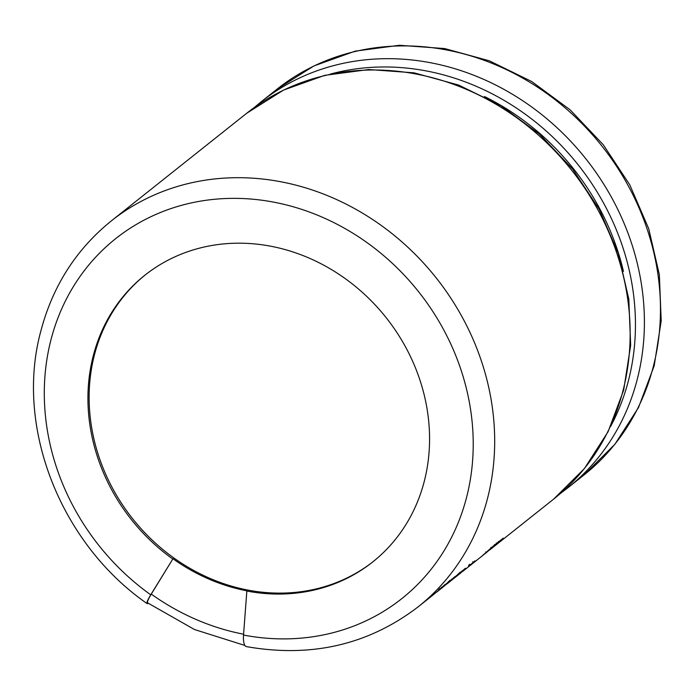 <?xml version="1.0" encoding="UTF-8"?>
<svg xmlns="http://www.w3.org/2000/svg" width="696" height="696" viewBox="0 0 696 696"><rect width="100%" height="100%" fill="white"/><g stroke="black" fill="none" stroke-linecap="round" stroke-linejoin="round"><path stroke-width="1.04" d="M481.597 556.391L493.977 545.455L503.33 538.138L490.584 549.248L553.616 499.136A246.523 218.814 -128.5 0 0 571.494 169.998A246.523 218.814 -128.5 0 0 246.793 113.196L111.325 220.893A246.523 218.814 51.5 0 1 436.027 277.695A246.523 218.814 51.5 0 1 418.148 606.834C368.541 644.774 311.286 658.033 246.393 646.601A16.6 5.316 -79.2 0 1 243.522 635.057L246.863 590.826A183.126 162.551 -128.5 0 1 172.965 558.766L151.284 594.123A16.6 2.349 125.5 0 0 147.63 602.875L194.48 629.523L244.896 645.453M454.81 576.714L443.395 586.763L460.482 572.208L447.189 583.744M444.944 584.562L436.81 592L450.425 580.203L437.131 591.739M468.452 566.509L474.933 560.846L468.452 566.509M460.761 571.903L461.274 572.547L458.908 574.426M460.187 573.408L461.361 572.477M481.623 556.374L462.344 571.694L461.831 571.051M465.815 568.893L462.274 571.703L467.164 567.762L465.815 568.893L465.293 568.258M486.869 552.198L481.919 556.13M490.584 549.248L489.592 550.04M498.51 541.384L499.058 542.001L496.996 543.602L496.457 542.984M433.53 594.601L431.511 596.202M431.25 596.411L439.576 589.468M441.116 588.572L449.442 581.63M443.395 586.763L441.377 588.364M464.867 568.719L451.434 580.36M451.173 580.577L459.508 573.635M487.261 551.832L495.134 545.133L487.261 551.832M491.463 547.961L490.924 547.352M470.226 564.908L469.678 564.291M473.263 562.394L472.715 561.776M469.826 565.317L469.287 564.7M469.356 565.796L468.826 565.169M469.104 566.1L468.573 565.474M440.229 588.955L439.689 588.337M432.781 595.202L439.124 589.947L432.781 595.202M441.769 588.059L441.255 587.407M450.095 581.117L449.555 580.49M442.647 587.354L448.99 582.108L442.647 587.354M460.152 573.121L459.612 572.495M452.704 579.359L459.047 574.113L452.704 579.359M373.308 561.498A183.126 162.551 51.5 0 1 132.701 518.833A183.126 162.551 51.5 0 1 145.386 274.807M148.213 603.293A16.6 2.349 -54.5 0 1 147.082 603.571A16.6 2.349 -54.5 0 1 150.745 594.81L172.965 558.766M172.721 558.958A183.126 162.551 51.5 0 1 144.794 275.277A183.126 162.551 51.5 0 1 410.101 355.804A183.126 162.551 51.5 0 1 372.717 561.968A183.126 162.551 51.5 0 1 246.628 591.008M610.636 426.413A241.06 213.968 -128.5 0 0 578.089 164.752A241.06 213.968 -128.5 0 0 330.496 74.046M560.611 493.307L567.858 487.818A246.523 218.814 -128.5 0 0 585.736 158.671A246.523 218.814 -128.5 0 0 261.035 101.877L254.049 107.706M150.745 594.81A229.924 204.085 51.5 0 1 125.306 231.498A229.924 204.085 51.5 0 1 463.623 378.233A229.924 204.085 51.5 0 1 243.522 635.057M484.477 96.535A237.64 210.94 51.5 0 1 623.442 271.336M261.035 101.877L277.112 89.097A246.523 218.814 51.5 0 1 601.805 145.899A246.523 218.814 51.5 0 1 583.927 475.037L567.858 487.818M151.284 594.123A229.262 203.502 -128.5 0 0 243.583 634.204M459.23 574.174L453.453 578.768M450.982 580.725L447.519 583.492M440.925 588.729L437.453 591.487M431.059 596.568L418.148 606.834M495.056 545.203L494.508 544.585M486.287 552.589L485.764 551.963M439.115 589.956L438.584 589.329M432.416 595.489L431.903 594.845M448.981 582.117L448.45 581.491M442.282 587.642L441.769 587.006M459.038 574.122L458.507 573.495M452.339 579.646L451.826 579.011M553.616 499.136L584.414 468.556L608.069 431.729L623.677 390.099L630.663 345.303L628.793 299.062L618.161 253.126L599.204 209.252L572.651 169.084L539.504 134.154L501.033 105.783L458.673 85.077L414.042 72.828L368.828 69.53L324.745 75.342L283.533 90.088L246.793 113.196M111.325 220.893C76.168 249.307 52.652 286.108 40.777 331.296C14.677 427.092 60.474 543.559 147.082 603.571M277.112 89.097L313.94 65.92L355.247 51.13L399.4 45.283L444.666 48.563L489.332 60.804L531.683 81.502L570.146 109.846L603.267 144.742L629.802 184.884L648.742 228.749L659.347 274.676L661.2 320.943L654.188 365.783L638.537 407.473L614.812 444.379L583.927 475.037"/></g></svg>
